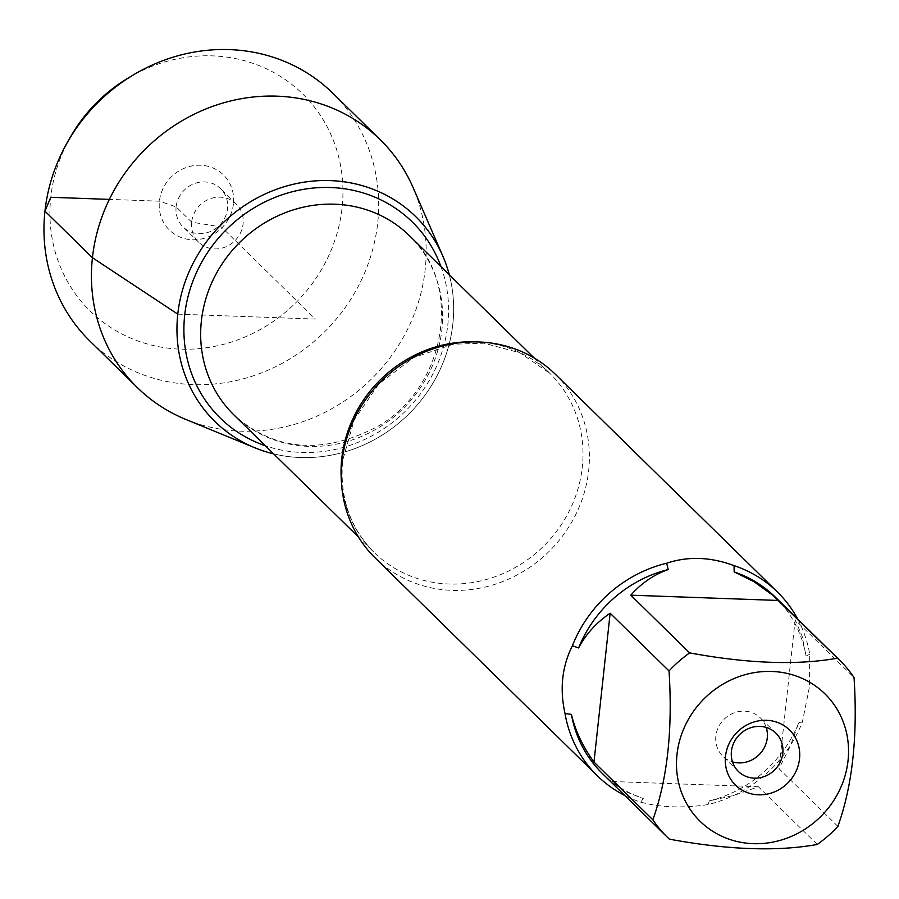 <?xml version="1.0" encoding="UTF-8"?>
<svg xmlns="http://www.w3.org/2000/svg" width="899" height="899" viewBox="0 0 899 899"><rect width="100%" height="100%" fill="white"/><g stroke="black" fill="none" stroke-linecap="round" stroke-linejoin="round"><path stroke-width="0.67" stroke-dasharray="4.5 3.37" d="M375.243 558.021A128.647 119.533 134.4 0 0 504.912 580.698A128.647 119.533 134.4 0 0 588.665 470.57A128.647 119.533 134.4 0 0 555.391 374.299M797.75 619.141A128.647 119.533 -45.6 0 1 809.729 654.225L809.437 687.038L802.358 722.043A128.647 119.533 -45.6 0 1 708.086 804.571C683.24 808.347 660.787 807.538 640.717 802.155A128.647 119.533 -45.6 0 1 624.805 795.514M837.879 826.406L779.006 768.679L790.277 746.17L798.863 722.504A123.5 114.757 -45.6 0 1 709.289 800.908L734.101 795.345L758.385 786.737L817.247 844.464M775.208 597.037A123.5 114.757 -45.6 0 1 806.077 656.079L802.2 636.447L795.177 619.849L854.05 677.576M669.418 839.172L610.545 781.456L625.108 791.446L643.313 798.548A123.5 114.757 -45.6 0 1 602.274 773.41M809.729 654.225L806.077 656.079M798.863 722.504L802.358 722.043M708.086 804.571L709.289 800.908M643.313 798.548L640.717 802.155M449.286 274.757A143.435 133.266 -45.6 0 1 410.461 412.371A143.435 133.266 -45.6 0 1 273.644 453.883A143.435 133.266 134.4 0 0 452.838 323.988A143.435 133.266 134.4 0 0 449.286 274.757M758.385 786.737L610.545 781.456M795.177 619.849L779.006 768.679M766.218 727.437A26.801 24.902 134.4 0 0 760.329 717.885A26.801 24.902 134.4 0 0 733.314 713.165A26.801 24.902 134.4 0 0 715.862 736.101A26.801 24.902 134.4 0 0 722.796 756.16A26.801 24.902 134.4 0 0 732.471 761.858M185.801 419.428A173.518 161.224 134.4 0 0 425.171 269.61A173.518 161.224 134.4 0 0 413.113 187.61M89.833 341.002A173.518 161.224 134.4 0 0 264.722 371.59A173.518 161.224 134.4 0 0 377.692 223.053A173.518 161.224 134.4 0 0 332.799 93.204M191.678 222.12A26.801 24.902 134.4 0 0 198.612 242.179A26.801 24.902 134.4 0 0 235.156 240.483A26.801 24.902 134.4 0 0 236.145 203.904A26.801 24.902 134.4 0 0 209.13 199.173A26.801 24.902 134.4 0 0 191.678 222.12M176.125 206.871A26.801 24.902 134.4 0 0 183.059 226.93A26.801 24.902 134.4 0 0 219.603 225.222A26.801 24.902 134.4 0 0 220.592 188.655A26.801 24.902 134.4 0 0 193.577 183.924A26.801 24.902 134.4 0 0 176.125 206.871M233.437 203.826A38.59 35.859 -45.6 0 1 192.386 239.763A38.59 35.859 -45.6 0 1 159.426 201.185A38.59 35.859 -45.6 0 1 200.477 165.247A38.59 35.859 -45.6 0 1 233.437 203.826M128.197 78.011A151.92 141.154 -45.6 0 1 278.881 75.471A151.92 141.154 -45.6 0 1 342.092 207.714A151.92 141.154 -45.6 0 1 149.841 344.677A151.92 141.154 -45.6 0 1 70.616 136.738M177.777 314.144L315.313 319.066L221.457 227.042L191.678 222.12L176.125 206.871L159.426 201.185L109.352 199.387M476.661 341.912A125.433 116.544 -45.6 0 1 549.851 373.366A125.433 116.544 -45.6 0 1 545.244 544.524A125.433 116.544 -45.6 0 1 374.209 552.492A125.433 116.544 -45.6 0 1 341.317 479.942M233.83 414.844A125.433 116.544 134.4 0 0 404.865 406.876A125.433 116.544 134.4 0 0 409.461 235.718C463.041 283.601 447.208 387.188 377.277 426.677C322.426 455.074 274.611 451.129 233.83 414.844M440.993 266.632A137.232 127.501 -45.6 0 1 407.292 409.259A137.232 127.501 -45.6 0 1 265.362 445.758M534.175 357.993L549.851 373.366L519.892 352.779L483.932 343.182L453.152 344.25L413.697 357.555L378.884 383.884L354.195 419.833L342.676 460.524C339.485 497.259 349.992 527.915 374.209 552.492L358.532 537.119M775.882 733.135L760.329 717.885M738.349 771.409L722.796 756.16M236.145 203.904L220.592 188.655M198.612 242.179L183.059 226.93"/><path stroke-width="1.35" d="M777.455 592.036L555.391 374.299A128.647 119.533 134.4 0 0 425.721 351.61A128.647 119.533 134.4 0 0 341.968 461.749A128.647 119.533 134.4 0 0 375.243 558.021L597.307 775.758A128.647 119.533 -45.6 0 1 565.033 713.559C559.56 689.05 562.021 666.451 572.405 645.74A128.647 119.533 -45.6 0 1 666.676 563.223C688.095 556.088 710.558 556.897 734.045 565.628A128.647 119.533 -45.6 0 1 777.455 592.036A128.647 119.533 -45.6 0 1 797.75 619.141M624.805 795.514A128.647 119.533 -45.6 0 1 597.307 775.758M689.859 808.92A89.192 82.877 134.4 0 0 781.961 839.835A89.192 82.877 134.4 0 0 848.038 760.621A89.192 82.877 134.4 0 0 743.057 675.295A89.192 82.877 134.4 0 0 689.859 808.92M652.854 819.787A123.5 114.757 134.4 0 0 666.979 836.868A123.5 114.757 134.4 0 0 669.418 839.172C727.797 849.926 777.073 851.69 817.247 844.464A123.5 114.757 134.4 0 0 837.879 826.406C852.443 785.715 857.837 736.101 854.05 677.576A123.5 114.757 134.4 0 0 839.924 660.495A123.5 114.757 134.4 0 0 837.486 658.18C797.312 665.406 748.035 663.642 689.657 652.899A123.5 114.757 134.4 0 0 669.025 670.957C672.812 729.482 667.418 779.096 652.854 819.787L593.981 762.06L610.151 613.23C596.385 622.591 585.878 634.166 578.619 647.943A123.5 114.757 -45.6 0 1 668.193 569.55C653.899 574.63 641.425 583.17 630.783 595.172L689.657 652.899M837.486 658.18L772.668 595.172L753.89 581.653L734.168 571.91A123.5 114.757 -45.6 0 1 775.208 597.037L839.924 660.495M669.025 670.957L610.151 613.23M666.979 836.868L602.274 773.41A123.5 114.757 -45.6 0 1 571.404 714.368C575.371 730.842 582.9 746.743 593.981 762.06M734.168 571.91L734.045 565.628M565.033 713.559L571.404 714.368M578.619 647.943L572.405 645.74M666.676 563.223L668.193 569.55M177.777 314.144A143.435 133.266 -45.6 0 1 305.413 181.98A143.435 133.266 -45.6 0 1 449.286 274.757A143.435 133.266 134.4 0 0 442.87 256.204A143.435 133.266 134.4 0 0 295.411 183.789A143.435 133.266 134.4 0 0 177.777 314.144A143.435 133.266 134.4 0 0 254.968 447.837A143.435 133.266 134.4 0 0 273.644 453.883A143.435 133.266 -45.6 0 1 177.777 314.144L92.428 257.71A173.518 161.224 134.4 0 0 137.311 387.548A173.518 161.224 134.4 0 0 185.801 419.428L254.968 447.837M725.504 756.239A38.59 35.859 -45.6 0 1 784.512 725.954A38.59 35.859 -45.6 0 1 777.511 790.491A38.59 35.859 -45.6 0 1 725.504 756.239M630.783 595.172L778.613 600.465M731.415 751.35A26.801 24.902 134.4 0 0 738.349 771.409A26.801 24.902 134.4 0 0 774.893 769.713A26.801 24.902 134.4 0 0 775.882 733.135A26.801 24.902 134.4 0 0 748.867 728.415A26.801 24.902 134.4 0 0 731.415 751.35M732.471 761.858A26.801 24.902 134.4 0 0 767.263 737.944A26.801 24.902 134.4 0 0 766.218 727.437M442.87 256.204L413.113 187.61A173.518 161.224 134.4 0 0 380.277 139.761A173.518 161.224 134.4 0 0 205.399 109.172A173.518 161.224 134.4 0 0 92.428 257.71L44.95 211.153L50.771 197.297L109.352 199.387M380.277 139.761L332.799 93.204A173.518 161.224 134.4 0 0 133.389 74.909A173.518 161.224 134.4 0 0 67.616 141.986A173.518 161.224 134.4 0 0 89.833 341.002L137.311 387.548M67.616 141.986L70.616 136.738A151.92 141.154 -45.6 0 1 128.197 78.011L133.389 74.909M341.317 479.942A125.433 116.544 -45.6 0 1 341.766 458.625A125.433 116.544 -45.6 0 1 476.661 341.912M534.175 357.993L409.461 235.718A125.433 116.544 134.4 0 0 283.039 213.602A125.433 116.544 134.4 0 0 201.376 320.977A125.433 116.544 134.4 0 0 233.83 414.844L358.532 537.119M265.362 445.758A137.232 127.501 -45.6 0 1 184.677 315.291A137.232 127.501 -45.6 0 1 300.94 189.813A137.232 127.501 -45.6 0 1 440.993 266.632"/></g></svg>
